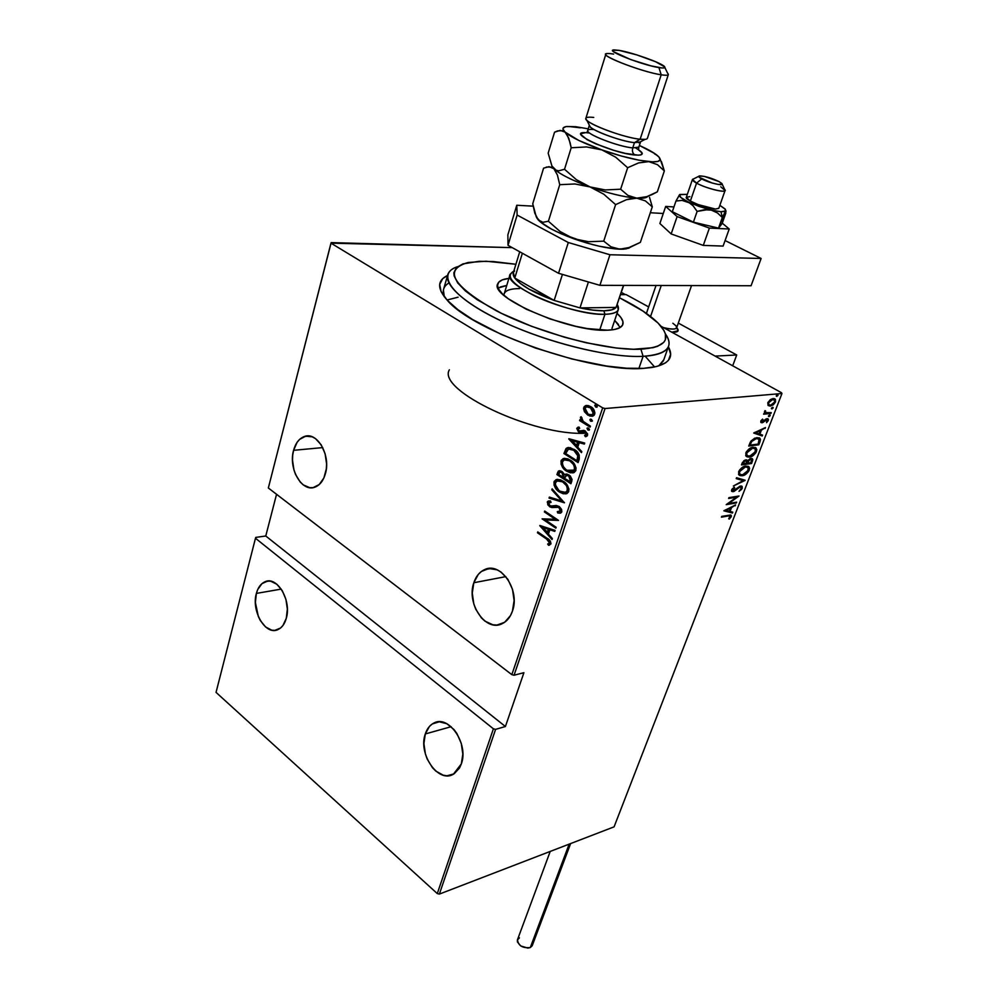 <?xml version="1.0" encoding="UTF-8"?>
<svg xmlns="http://www.w3.org/2000/svg" width="998" height="998" viewBox="0 0 998 998"><rect width="100%" height="100%" fill="white"/><g stroke="black" fill="none" stroke-linecap="round" stroke-linejoin="round"><path stroke-width="1.5" d="M668.423 346.618C665.94 352.257 657.495 355.488 643.099 356.323L640.916 349.188C606.984 350.984 539.955 333.394 496.505 310.877C452.393 285.865 442.937 269.747 468.137 262.499L486.001 261.227L515.916 264.27L493.486 261.563L479.14 261.301L462.985 263.884L456.498 267.564L453.878 272.741L454.102 275.847L457.72 282.945L465.505 291.029L477.294 299.787L501.495 313.372L531.535 326.296L564.419 337.199L586.25 342.788L616.415 348.04L633.53 349.263L653.004 347.691L657.607 346.294L663.795 342.326L665.354 339.807L665.392 333.843L663.92 330.475L658.131 323.115L643.024 311.114L619.533 297.778C638.982 307.446 652.667 316.79 660.576 325.772C671.679 339.532 665.13 347.329 640.916 349.188L643.099 356.323C666.876 354.452 674.311 346.967 665.392 333.856C668.897 338.759 669.895 343.013 668.423 346.618L663.42 360.827L658.717 365.942L663.795 359.754M668.373 346.768C674.224 357.471 668.71 364.382 651.819 367.489L643.585 368.349L656.759 366.491L665.666 362.773L668.448 360.278L670.644 354.203L668.373 346.768M473.825 582.732C475.959 576.345 479.502 571.991 484.467 569.671C500.584 561.175 520.432 590.13 512.436 611.113C510.327 617.176 506.934 621.355 502.268 623.65C485.864 632.545 466.116 603.678 473.825 582.732L505.861 576.619L473.825 582.732L472.266 593.111L473.825 604.015L475.722 609.167L481.398 617.899L484.966 621.143L492.9 624.798L496.979 625.047L504.576 622.315L510.452 615.641L512.436 611.113L514.107 600.547L512.51 589.381L507.907 579.364L501.033 572.079L497.079 569.821L488.895 568.498L481.398 571.467L478.267 574.436L473.825 582.732M425.298 733.954C426.994 728.802 429.776 725.209 433.643 723.176C448.501 714.144 469.01 743.909 461.326 763.919L453.354 774.248C438.234 783.58 417.875 753.889 425.298 733.954L451.158 726.694L425.298 733.954L423.901 743.61L425.41 754.026L427.194 759.041L432.496 767.736L435.839 771.105L443.237 775.209L447.029 775.783L454.078 773.837L459.504 768.023L461.326 763.919L462.823 754.101L461.288 743.448L456.972 733.63L453.965 729.538L446.867 723.725L439.257 721.791L432.296 723.962L429.402 726.494L425.298 733.954M256.374 593.411C258.02 587.423 260.902 583.531 265.044 581.734C277.157 575.746 291.778 600.609 286.289 618.298C284.642 624.062 281.848 627.842 277.893 629.626C265.593 635.801 251.084 611.063 256.374 593.411L281.249 589.094L256.374 593.411L255.388 602.455L258.32 616.465L260.353 620.569L265.58 626.956L271.706 630.162L274.812 630.387L280.538 628.029L282.921 625.521L286.289 618.298L287.349 609.117L285.939 599.399L282.259 590.666L276.895 584.279L270.708 581.21L267.601 581.086L261.95 583.63L257.733 589.494L256.374 593.411M293.587 450.323C295.595 443.087 299.163 438.496 304.265 436.55C317.115 431.148 331.049 455.338 325.398 473.701C323.377 480.687 319.934 485.153 315.044 487.099C302.02 492.725 288.148 468.673 293.587 450.323L322.753 447.591L293.587 450.323L292.726 455.026L292.489 459.978L293.936 469.908L295.558 474.512L300.311 482.146L303.267 484.891L309.779 487.673L313.085 487.623L319.21 484.554L323.863 478.005L326.321 468.935L326.583 463.883L325.111 453.741L321.219 444.859L315.53 438.646L312.274 436.837L305.613 436.188L299.575 439.432L297.08 442.376L293.587 450.323M602.68 407.87L511.837 674.66L268.337 487.997L330.962 243.163L602.68 407.87L330.962 243.163L512.248 247.641L331.174 242.614L268.337 487.997L511.837 674.66L514.057 675.222L605.062 408.531L781.958 393.524L614.082 826.843L439.382 894.083L495.594 729.363L505.412 726.507L523.913 672.689L514.057 675.222L523.913 672.689L505.412 726.507L495.594 729.363L493.399 728.802L437.286 893.584L216.042 692.375L255.476 538.246L493.399 728.802L255.476 538.246L255.75 537.411L265.767 536.001L255.75 537.411L255.476 538.246L216.042 692.375L437.286 893.584L493.399 728.802L495.594 729.363L439.382 894.083L437.286 893.584L439.382 894.083L614.082 826.843L781.958 393.524L605.062 408.531L602.68 407.87L605.062 408.531L514.057 675.222L511.837 674.66L602.68 407.87M595.656 407.059L596.904 407.209L597.216 406.298L595.07 405.001L595.656 407.059L596.405 406.997L595.519 405.3L594.771 405.363L595.656 407.059L597.203 406.847L596.305 405.151L595.157 404.951L596.405 406.997L595.656 407.059M590.841 421.281L592.413 420.819L590.666 419.135L589.93 419.734L590.479 421.006L591.589 421.218L590.704 419.534L589.955 419.597L590.841 421.281L592.375 421.081L591.49 419.397L590.342 419.197L591.589 421.218L590.841 421.281M587.897 430.013L589.119 430.175L589.431 429.277L587.298 427.955L587.897 430.013L588.633 429.938L587.76 428.242L587.011 428.317L587.897 430.013L589.419 429.814L588.533 428.13L587.385 427.917L588.633 429.938L587.897 430.013M568.798 438.97L581.46 452.618L581.809 451.607L577.73 447.216L579.252 442.688L584.354 444.085L584.703 443.062L568.872 438.733L581.46 452.618L581.809 451.607L577.73 447.216L579.252 442.688L584.354 444.085L584.703 443.062L568.798 438.97M566.639 471.181L570.32 472.803L574.087 472.528L575.734 470.769L576.058 467.962L574.499 464.22L571.442 460.926L567.837 458.855L564.007 458.394L561.325 460.228L561.063 464.195L563.371 468.311L567.388 471.081C563.608 469.01 561.737 465.592 561.762 460.851L561.013 460.939C560.988 465.692 562.86 469.097 566.639 471.181L573.887 472.615L575.883 470.407C575.958 465.629 574.087 462.186 570.282 460.115L563.097 458.643L561.013 460.939L564.706 458.319L562.061 460.14L561.625 463.297L563.633 467.625L567.388 471.081L566.639 471.181M559.591 492.126L563.234 493.773L566.964 493.548L568.598 491.827L568.922 489.032L567.363 485.302L564.332 482.009L560.764 479.913L556.984 479.414L554.314 481.198L554.065 485.128L556.348 489.245L560.34 492.026C556.597 489.918 554.738 486.513 554.763 481.809L554.015 481.909C553.99 486.612 555.849 490.018 559.591 492.126L566.827 493.611L568.735 491.465C568.81 486.712 566.964 483.294 563.184 481.186L556.011 479.676L554.015 481.909L557.52 479.352L555.063 481.098L554.626 484.23L556.622 488.546L560.34 492.026L559.591 492.126M561.824 511.862L561.562 509.367L559.354 506.622L556.397 505.487L550.385 506.061L548.563 503.541L549.399 502.418L551.058 502.381L550.497 500.971L547.503 501.62L547.815 504.863L550.21 507.059L557.233 506.747L559.466 507.92L560.402 510.889L557.308 511.612L557.72 512.96L559.99 513.209L561.824 511.862L559.042 506.41L549.898 505.786L548.638 503.154L551.058 502.381L550.497 500.971L548.201 501.083L547.266 502.094L549.649 506.722L551.944 507.558L558.73 507.296L560.402 510.889L557.308 511.612L557.72 512.96L560.776 513.022L561.824 511.862M539.806 525.721L552.019 539.519L552.343 538.546L548.413 534.117L549.873 529.788L554.776 531.385L555.1 530.412L539.881 525.497L552.019 539.519L552.343 538.546L548.413 534.117L549.873 529.788L554.776 531.385L555.1 530.412L539.806 525.721M546.517 539.007L549.486 541.839L549.399 543.199L547.665 544.035L548.538 545.295L550.958 543.922L550.335 541.091L537.747 531.897L537.448 532.782L547.266 538.883L537.448 532.782L546.517 539.007L549.574 542.875L547.665 544.035L548.538 545.295L550.958 543.922C550.709 541.153 549.374 539.244 546.954 538.221L537.747 531.897L537.448 532.782L538.309 532.296L546.517 539.007M556.16 527.293L545.32 519.946L558.506 520.37L544.708 511.063L544.409 511.949L555.262 519.284L542.101 518.848L555.861 528.179L556.16 527.293L545.32 519.946L558.506 520.37L544.708 511.063L544.409 511.949L555.262 519.284L542.101 518.848L555.861 528.179L556.16 527.293M564.456 502.817L552.131 488.858L551.794 489.843L561.799 500.909L549.374 497.104L549.037 498.089L564.456 502.817L552.131 488.858L551.794 489.843L561.799 500.909L549.374 497.104L549.037 498.089L564.456 502.817M570.918 483.731L572.066 479.464L570.27 475.971L567.375 474.175L564.706 474.699L560.851 470.944L558.306 471.218L556.896 474.574L570.918 483.731L571.879 480.899L569.01 474.948L564.706 474.699L562.111 471.592L558.83 470.856L556.896 474.574L570.918 483.731M579.214 459.267L579.177 454.876L575.796 450.585L570.195 447.64L566.003 448.601L563.932 453.529L578.091 462.585L579.214 459.267C579.701 454.614 578.004 451.308 574.124 449.374L567.213 447.74L563.932 453.529L578.091 462.585L579.214 459.267M580.499 431.348L582.358 430.824L579.102 431.061L578.079 429.053L579.676 428.254L579.002 427.032L576.744 428.416L578.403 431.735L580.574 432.67L585.077 431.947L586.35 434.08L584.603 435.415L585.364 436.675L587.198 435.926L587.61 433.893L584.479 430.55L578.877 430.899L578.017 429.365L579.676 428.254L579.002 427.032L576.807 428.229L579.015 427.069M590.105 427.107L590.429 426.171L583.007 421.243L581.709 419.347L582.034 417.925L580.711 416.977L581.447 420.607L579.9 419.659L579.589 420.595L590.105 427.107L590.429 426.171L583.331 421.543L581.098 416.702L580.424 417.414L581.447 420.607L579.9 419.659L579.589 420.595L590.105 427.107M584.441 411.712L589.618 415.991L592.475 416.216L594.172 415.218L594.92 413.01L594.147 410.215L591.54 407.196L588.645 405.675L586.113 405.5L584.217 406.61L583.543 408.581L584.441 411.712L585.19 411.65L584.491 407.446L583.755 407.508L584.441 411.712L587.81 415.131L592.999 416.066L594.708 414.207C594.87 410.64 593.523 408.107 590.679 406.61L585.464 405.675L584.491 407.446L586.924 405.425L584.491 407.446L585.19 411.65L584.441 411.712M781.609 392.788L660.925 326.184L781.609 392.788M276.546 494.297L265.767 536.001L505.412 726.507L265.767 536.001L276.546 494.297M768.036 405.338L770.269 406.099L773.363 404.764L775.496 401.969L775.446 399.4L773.176 398.539L770.169 399.774L767.799 402.893L768.161 405.475L770.269 406.099L775.496 401.969L775.259 399.175L773.176 398.539L770.169 399.774L767.886 402.668L768.036 405.338M770.93 413.459L771.254 412.636L765.915 412.835L765.067 410.627L764.368 412.149L764.992 413.259L763.57 414.195L770.93 413.459L763.782 413.659L770.93 413.459L771.254 412.636L765.503 412.573L765.067 410.627L764.992 413.259L763.57 414.195L770.93 413.459M760.788 421.119L760.95 422.516L762.31 422.728L767.1 419.509L766.539 422.678L768.435 419.372L766.09 418.923L762.297 421.942L761.624 421.293L762.572 419.123L760.95 420.782L760.9 422.478L762.01 422.765L767.337 419.659L766.539 422.678L768.323 420.532L768.198 418.985L767.025 418.649L762.297 421.942L761.686 421.044L762.572 419.123L760.788 421.119M759.952 441.865L760.476 439.469L759.752 438.134L754.812 438.134L750.983 441.054L748.712 446.056L758.817 444.809L759.952 441.865L759.179 441.415L758.043 444.347L758.817 444.809L759.952 441.865L759.989 438.347L756.933 437.598L750.983 441.054L748.712 446.056L758.817 444.809L748.937 445.482L758.043 444.347L759.179 441.415L759.952 441.865M751.594 463.521L752.816 459.654L750.845 458.431L747.552 460.639L746.08 459.853L743.847 460.714L741.477 464.918L751.594 463.521L741.714 464.32L751.594 463.521L752.467 458.843L750.845 458.431L747.552 460.639L745.805 459.878L742.163 463.134L741.477 464.918L751.594 463.521M745.044 480.437L736.561 477.718L736.225 478.603L743.148 480.624L733.38 486.001L745.132 480.238L736.561 477.718L736.225 478.603L743.148 480.624L733.38 486.001L745.044 480.437M736.649 502.156L728.702 503.491L739.031 496.006L728.914 497.653L728.602 498.451L736.599 497.154L726.22 504.651L736.349 502.955L736.649 502.156L728.702 503.491L739.031 496.006L728.914 497.653L728.602 498.451L736.599 497.154L726.22 504.651L736.349 502.955L736.649 502.156M728.166 515.978L730.287 516.128L728.69 518.748L729.276 519.085L731.285 516.677L730.598 514.993L721.716 516.378L721.417 517.176L728.166 515.978L727.417 515.517L721.666 516.527L727.417 515.517L730.212 516.016L728.69 518.748L729.276 519.085L731.285 516.677L731.222 515.28L721.716 516.378L721.417 517.176L728.166 515.978M723.849 510.826L732.457 513.022L732.782 512.161L730.049 511.463L731.534 507.608L735.588 504.926L723.849 510.826L732.457 513.022L732.782 512.161L730.049 511.463L731.534 507.608L735.588 504.926L723.849 510.826M742.287 488.209L742.05 486.338L740.104 486.138L733.043 490.916L732.607 489.956L734.64 487.847L734.303 487.186L732.183 488.945L731.522 490.879L734.017 491.453L740.254 486.824L741.339 488.147L739.019 491.34L741.626 489.344L742.15 486.438L740.578 486.026L734.99 490.093L732.707 490.729L734.303 487.186L731.659 489.856L731.759 491.378L733.181 491.702L740.254 486.824L741.19 487.061L741.265 488.359L739.019 491.34L742.287 488.209M742.15 475.747L745.805 474.25L748.625 471.43L749.61 468.336L748.737 466.59L744.071 466.503L739.705 469.796L738.532 474.387L739.855 475.572L742.15 475.747C744.695 475.609 747.065 473.738 749.273 470.133L748.987 466.839L745.843 466.041C743.273 466.141 740.865 468.037 738.62 471.73L738.894 474.936L742.15 475.747M749.348 457.084L753.003 455.612L755.823 452.793L756.833 449.674L755.673 447.678L751.294 447.715L746.492 451.607L745.731 455.637L747.053 456.872L749.348 457.084C751.881 456.984 754.263 455.125 756.484 451.495L756.172 448.09L753.078 447.279C750.508 447.341 748.088 449.225 745.83 452.942L746.13 456.248L749.348 457.084M753.715 433.032L762.223 435.989L762.572 435.091L759.865 434.155L761.412 430.138L765.491 427.556L753.715 433.032L762.223 435.989L762.572 435.091L759.865 434.155L761.412 430.138L765.491 427.556L753.715 433.032M769.021 416.653L770.119 415.118L768.622 415.692L769.021 416.653L768.46 416.341L770.119 415.118L768.51 415.904L769.021 416.653M772.003 408.955L773.101 407.409L771.591 407.982L772.003 408.955L771.442 408.644L773.101 407.421L771.491 408.194L772.003 408.955M776.856 396.393L777.953 394.846L776.444 395.408L776.856 396.393L776.294 396.094L777.941 394.846L776.344 395.62L776.856 396.393M447.578 275.448L442.713 278.642L439.681 284.43L441.128 291.678L447.191 300.173L457.77 309.58L472.565 319.51L501.395 334.467L535.689 348.115L571.941 358.993L606.372 366.017L626.582 368.212L643.585 368.349C592.8 373.252 472.902 331.498 447.254 300.236C437.012 288.684 437.124 280.426 447.578 275.448M448.925 282.945C443.524 286.226 441.977 290.817 444.285 296.743L443.399 289.931L447.952 274.138C449.237 270.895 452.418 268.412 457.521 266.691C435.951 273.577 450.759 296.107 496.63 318.736C542.238 341.391 608.917 358.282 643.099 356.323L638.87 368.524L643.099 356.323C613.084 357.933 558.094 345.508 513.858 326.62C469.534 307.746 443.199 285.84 447.952 274.138M458.094 297.179L447.042 300.011L458.094 297.179M654.601 366.977L645.407 356.486L654.601 366.977M567.874 470.283L574.137 470.12M730.586 514.993L731.285 516.677L730.324 516.64L730.586 514.993M729.937 515.841L727.417 515.517M734.615 505.4L735.252 505.799L734.615 505.4M730.898 507.221L731.534 507.608L730.898 507.221M730.711 507.308L729.289 510.988L730.049 511.463L729.289 510.988L730.711 507.308M731.933 511.949L732.457 513.022L724.012 510.589L731.696 512.56L731.933 511.949M725.858 510.39L730.336 508.194L729.713 507.807L730.336 508.194L729.164 511.238L725.222 509.99L730.336 508.194L729.164 511.238L725.858 510.39M735.651 502.331L736.349 502.955L727.093 503.903L735.651 502.331M735.838 496.692L728.839 497.827L735.838 496.692M737.435 496.268L736.374 497.016L737.435 496.268M739.506 486.375L740.254 486.824L739.506 486.375M733.43 490.904L732.42 491.241L733.181 491.702L731.659 491.241L733.43 490.904M733.942 487.423L734.64 487.847L733.942 487.423M731.908 489.332L732.669 489.793L731.908 489.332M732.707 490.729L731.871 489.407L732.22 490.43M741.427 486.026L741.526 487.748L741.427 486.026M744.271 479.988L743.048 480.562L744.271 479.988M742.387 480.163L736.312 478.391L742.387 480.163M748.026 466.191L749.273 470.133L748.263 470.22L748.388 466.577M743.211 474.786L741.377 475.285L743.211 474.786M738.894 473.501L738.907 471.081L739.68 471.543L745.531 466.852L743.847 466.59L746.704 466.615M747.19 466.952L744.758 466.39L748.038 467.476L748.238 470.308L742.462 474.948L739.93 474.337L738.907 471.056L739.169 473.875L739.992 474.387L739.169 473.875M746.629 459.891L747.552 460.639L746.629 459.891M751.744 458.444L752.554 461.014L751.781 460.552L750.82 463.06L751.918 458.706M746.566 462.361L747.402 460.552L746.354 462.91L747.34 462.823L746.566 462.361M751.07 459.267L749.76 458.781L751.506 459.517L750.87 462.847L746.354 462.91L747.128 463.371L750.409 458.843M746.08 460.727L744.733 460.24L746.467 460.951L746.092 463.509L742.063 463.496L742.475 462.398L742.063 463.496L742.836 463.958L745.431 460.315M743.26 462.835L742.487 462.386L743.26 462.835L744.92 460.851L746.579 461.101L746.092 463.509L742.836 463.958L743.26 462.835M748.113 461.088L747.34 460.639L748.113 461.088L749.96 459.404L751.631 459.704L750.87 462.847L747.128 463.371L748.113 461.088M755.187 447.441L756.484 451.495L755.461 451.583L755.598 447.89M750.558 456.074L748.562 456.622L750.558 456.074M746.092 454.764L746.105 452.306L746.891 452.768L752.754 448.102L750.87 447.89L753.278 447.665M754.363 448.202L751.981 447.64L755.224 448.751L755.436 451.657L749.648 456.273L747.153 455.637L746.13 452.256L746.379 455.175L747.228 455.699L746.379 455.175M759.066 437.76L759.179 441.415L759.066 437.76M749.298 444.646L750.346 442.102L749.298 444.646L750.072 445.108L749.298 444.646M758.118 438.496L755.823 437.972L758.917 438.958L759.341 440.305L758.106 444.11L750.072 445.108L751.756 441.428L756.609 438.421L754.401 438.309L756.808 437.947M750.334 444.434L749.56 443.973L750.334 444.434L751.756 441.428L751.032 441.004L751.756 441.428L756.047 438.509L759.104 439.207L758.106 444.11L750.072 445.108L750.334 444.434M764.418 428.03L765.142 428.454L764.418 428.03M760.688 429.714L761.412 430.138L760.688 429.714M760.601 429.751L759.079 433.706L759.865 434.155L759.079 433.706L760.601 429.751M761.736 434.804L762.223 435.989L753.777 432.87L761.449 435.54L761.736 434.804M755.711 432.708L760.214 430.674L759.49 430.263L760.214 430.674L758.991 433.856L754.987 432.284L760.214 430.674L758.991 433.856L755.711 432.708M762.36 419.285L762.983 419.634L762.36 419.285M761.025 420.669L761.686 421.044L761.025 420.669M767.512 418.661L768.323 420.532L767.512 418.661M766.701 419.484L765.953 419.035L766.701 419.484M767.038 419.497L766.402 419.098M765.304 419.434L765.94 419.796L765.304 419.434M764.131 420.607L764.767 420.969L764.131 420.607M762.534 421.892L763.283 422.316L762.534 421.892M762.397 421.929L761.225 422.316L762.01 422.765L760.788 422.329L762.397 421.929M769.446 415.031L770.182 415.742L768.448 416.166L769.446 415.031M765.029 410.665L765.666 411.026L765.029 410.665M764.668 411.151L765.354 411.538L764.668 411.151M772.427 407.321L773.163 408.032L771.429 408.456L772.427 407.321M774.361 398.639L774.81 401.221L774.436 398.713M774.76 401.558L775.496 401.969L774.76 401.558M768.822 405.662L771.279 405.126L769.47 405.65L770.269 406.099L768.248 405.562M773.65 399.425L772.065 398.938L774.448 399.874L774.598 402.057L770.593 405.263L769.009 404.776L768.086 402.194L768.797 402.593L772.864 399.387L771.267 399.1L773.313 399.163M768.223 404.34L767.799 402.918L769.009 404.776M777.28 394.759L778.016 395.482L776.282 395.907L777.28 394.759M745.531 466.852L748.263 467.788L747.702 471.368L743.884 474.549L740.391 474.686L739.406 472.84L740.217 470.47L742.524 468.099L745.531 466.852M752.754 448.102L755.474 449.088L754.912 452.718L751.082 455.899L747.577 455.974L746.616 454.078L747.627 451.408L752.754 448.102M772.864 399.387L774.81 400.697L774.223 402.805L772.115 404.789L769.408 405.088L768.572 403.666L769.171 401.832L772.864 399.387M548.401 543.91L549.499 545.145L548.538 545.295L549.274 545.17L548.401 543.91L547.665 544.035L550.31 542.75L549.574 542.875L550.31 542.75L547.278 538.895M548.251 539.594L550.085 541.39L550.023 543.199M549.886 543.286L548.775 543.785M554.888 531.048L549.873 529.788L554.888 531.048M552.256 538.82L540.691 525.759L552.256 538.82M549.05 529.165L547.902 532.57L549.05 529.165L543.211 527.281L549.05 529.165M542.475 527.406L548.301 529.289L547.154 532.695L547.902 532.57L542.475 527.406L548.301 529.289L547.154 532.695L542.475 527.406M556.023 527.68L542.101 518.848L556.023 527.68M556.011 519.16L544.409 511.949L545.282 511.45L556.011 519.16M558.493 520.42L545.32 519.946L558.493 520.42M558.468 512.847L557.72 512.96L558.468 512.847L558.131 511.749L558.468 512.847M559.741 511.662L561.138 510.776L560.402 510.889L561.138 510.776L559.466 507.184L556.198 506.772M553.129 507.433L549.649 506.722L550.397 506.61L548.014 501.994L547.266 502.094L549.149 500.909L547.927 502.331L548.563 504.751L550.946 506.947L553.004 507.446M551.008 502.231L550.06 502.343M552.655 506.198L553.566 505.986M555.437 505.512L554.489 505.736M556.547 506.71L557.62 506.622M558.356 506.697L559.105 506.972M559.853 507.471L561.2 509.691L560.152 511.6M564.419 502.468L549.037 498.089L550.01 497.303L549.786 497.977L564.419 502.468M562.535 500.809L551.794 489.843L552.643 489.432L562.535 500.809M566.078 493.835L560.34 492.026L565.242 493.848M558.743 480.612L563.146 481.697L567.026 485.377L568.186 489.831L567.45 491.503L565.629 492.476M565.08 492.538L568.024 490.455C568.186 486.55 566.714 483.731 563.62 481.997L562.884 482.096C565.978 483.83 567.438 486.65 567.288 490.554L565.654 492.363L559.89 491.216C556.834 489.469 555.362 486.662 555.449 482.795L557.208 480.936L563.62 481.997L558.543 480.649M571.081 483.244L556.896 474.574L557.645 474.487L558.306 472.491L557.558 472.59L559.703 470.719L557.645 474.487L571.081 483.244M565.442 474.611L566.44 474.025L565.442 474.611M567.176 475.31L569.434 475.759L571.081 477.705L570.532 481.772L570.981 480.412L569.434 475.759L568.698 475.859L569.434 475.759M568.361 475.285L569.047 475.535M560.963 471.942L563.845 473.663L563.858 477.418L562.573 472.428L560.577 472.029M558.63 474.599L559.99 472.104L562.573 472.428L561.837 472.516L563.321 476.907L564.07 476.807L563.109 477.518L563.858 477.418L558.63 474.599L559.678 472.291L561.437 472.291L563.396 474.324L563.109 477.518L558.63 474.599M564.556 478.454L566.34 475.447L568.698 475.859L570.245 480.512L570.981 480.412L569.783 481.872L570.532 481.772L564.556 478.454L565.891 475.709L568.299 475.634L570.532 478.479L569.783 481.872L564.556 478.454M573.039 472.865L567.388 471.081L572.328 472.865M565.791 459.604L570.719 460.939L574.474 464.868L575.247 469.11L572.727 471.48M572.054 471.567L575.147 469.422C575.31 465.48 573.838 462.66 570.719 460.939L569.97 461.026C573.089 462.748 574.574 465.579 574.411 469.509L572.715 471.368L566.939 470.258C563.858 468.536 562.373 465.729 562.473 461.825L564.307 459.903L570.719 460.939L565.691 459.629M578.241 462.124L563.932 453.529L567.039 448.227L566.29 448.314L568.635 447.466L566.502 448.851L564.681 453.441L578.241 462.124M569.621 448.838L574.549 450.21L577.717 453.167M569.683 448.826L574.549 450.21L573.8 450.298L578.79 456.061L578.353 458.606M577.954 453.541L578.79 456.061L578.042 456.148L578.79 456.061L578.104 459.392L576.944 460.727L565.679 453.529L568.423 449.05L573.8 450.298L578.042 456.148L577.355 459.479L578.104 459.392L576.944 460.727L578.104 459.392M584.441 443.823L579.252 442.688L584.441 443.823M581.684 451.969L569.584 438.933L581.684 451.969M578.378 442.164L577.168 445.732L578.378 442.164L572.316 440.505L578.378 442.164M571.567 440.58L577.63 442.239L576.432 445.819L577.168 445.732L571.567 440.58L577.63 442.239L576.432 445.819L571.567 440.58M583.581 430.35L581.609 430.899L585.339 430.974L587.572 435.253L585.364 436.675L586.051 436.6L584.603 435.415L587.011 434.392L585.502 435.24M584.953 435.39L586.1 436.588L585.352 435.34L586.238 435.165M585.077 431.947L587.011 434.392L585.814 431.872L583.98 431.598L585.077 431.947M578.004 427.506L577.605 429.664L579.589 431.959L577.543 428.154L576.807 428.229L578.84 432.034L580.574 432.67L584.641 431.535M578.69 427.156L577.805 427.269M586.088 432.072L587.061 433.606L586.624 434.941M583.319 430.412L582.358 430.824M582.009 430.999L581.273 431.261M590.255 426.67L579.589 420.595L580.499 420.021L590.255 426.67M582.183 420.545L581.447 420.607L582.183 420.545L581.173 417.351L580.424 417.414L581.347 417.027L582.183 420.545M592.363 416.241L587.81 415.131L588.546 415.068L585.19 411.65L588.546 415.068L592.276 416.241M588.97 406.673L593.486 409.804L594.309 412.436L593.71 414.145M593.136 414.644L591.614 415.006L594.147 413.347L591.115 407.496L587.672 406.685M585.04 408.307L586.4 406.885L591.115 407.496L590.367 407.558L593.398 413.421L594.147 413.347L592.001 414.894L588.134 414.195L585.04 408.307L586.624 406.81L591.028 408.007L593.461 411.55L592.4 414.706L588.471 414.382L585.751 411.862L585.04 408.307M562.884 482.096L566.278 485.477L567.326 487.91L567.039 491.128L564.88 492.575L562.336 492.401L558.955 490.542L555.325 484.766L555.562 482.496L556.884 481.086L559.903 480.774L562.884 482.096M569.97 461.026L573.401 464.407L574.586 467.513L574.162 470.083L571.979 471.58L569.409 471.43L566.003 469.584L563.546 466.889L562.336 463.821L562.585 461.525L563.92 460.09L566.964 459.741L569.97 461.026M565.679 453.529L568.536 449.013L573.8 450.298L577.867 455.15L576.944 460.727L565.679 453.529M504.277 293.524L504.277 293.537C505.761 290.268 510.839 288.622 519.534 288.584M607.458 330.201C570.694 332.608 488.371 297.242 497.827 283.669C499.012 280.862 502.705 279.103 508.893 278.392L502.318 279.877L498.751 282.185L497.515 285.353L498.713 289.27L502.343 293.799L508.319 298.776L526.358 309.243L550.035 318.948L575.409 326.234L587.385 328.579L607.458 330.201L614.756 329.44L619.858 327.681L622.602 325.024L622.939 321.581L620.893 317.501L617.038 313.347C622.004 317.875 623.9 321.668 622.74 324.737C621.267 328.055 616.165 329.876 607.458 330.201M506.735 285.49L498.114 288.073M449.374 369.796C436.463 390.305 534.292 436.588 586.15 433.182M620.17 327.494L614.681 320.37L618.511 324.562M505.886 285.603L500.16 287.025M612.011 328.354L618.236 309.779C616.976 312.599 612.547 314.096 604.938 314.295C616.677 313.834 620.768 310.603 617.251 304.602L618.236 309.779M616.764 306.037L616.078 307.421C614.344 309.542 610.277 310.665 603.877 310.802L604.938 314.295L599.711 330.026L604.938 314.295C573.139 315.967 502.156 285.665 510.153 274.25L513.808 271.157C505.188 276.059 512.311 284.38 535.165 296.144C557.071 306.66 588.059 314.669 604.938 314.295L603.877 310.802L611.737 309.854L616.078 307.421L579.975 307.895L593.024 310.129L603.877 310.802C597.365 310.877 589.406 309.904 579.975 307.895L554.152 300.423L514.768 278.055L520.17 283.345L528.99 289.133L554.152 300.423C533.805 292.826 520.669 285.366 514.768 278.055C512.648 275.061 512.585 272.691 514.581 270.969M623.688 285.391L616.078 307.421L623.451 285.391L616.078 307.421L579.975 307.895L588.421 281.972L579.975 307.895L554.152 300.423L514.768 278.055L522.366 253.243L514.768 278.055L513.371 272.591L519.721 251.783M562.435 274.413L554.152 300.423L562.435 274.413M676.781 327.381L677.355 328.492C679.364 331.249 677.517 332.484 671.804 332.197L678.091 330.812L676.656 327.743L678.091 330.812L671.804 332.197L677.442 331.523L678.104 329.739L677.393 328.542M626.133 294.61L648.663 306.91L626.133 294.61L620.594 294.635L626.133 294.61M678.303 323.09L736.711 354.989L732.694 365.792L736.711 354.989L715.117 356.099L736.711 354.989L678.303 323.09M720.793 186.788L725.072 190.543C724.685 193.063 705.324 188.036 696.567 183.121C706.946 188.959 729.401 193.961 724.635 189.408L721.953 183.682L719.022 181.574L721.766 183.432C725.134 186.638 709.129 183.046 701.706 178.904L696.567 183.121L690.366 201.072L696.567 183.121L692.45 179.44M672.839 323.24L675.983 325.81C677.954 329.39 673.8 330.001 663.508 327.618C670.993 329.49 675.372 329.565 676.632 327.831L691.539 285.578M661.25 285.49L650.559 316.491L661.25 285.49M698.725 176.322L693.66 178.867C691.34 179.316 692.313 180.725 696.567 183.121L701.706 178.904C698.65 177.207 697.951 176.209 699.586 175.898C704.837 176.06 711.312 177.956 719.022 181.574L704.413 176.409L699.074 176.022L699.373 177.394L712.148 183.008L718.31 184.468L722.09 184.156M621.317 292.451L625.284 294.61L620.594 294.635L625.284 294.61L621.317 292.451M550.222 851.431L517.488 939.717C518.236 945.705 522.515 948.325 530.287 947.564L569.147 844.146L530.287 947.564L532.196 945.73L570.619 843.572M532.258 945.593L530.287 947.564L527.855 948.088L520.707 945.942L517.426 941.925L517.401 939.954L519.434 937.858M532.246 943.459L532.296 945.443M663.283 213.485L650.309 212.749L663.283 213.485M533.132 206.162L516.777 205.251L517.126 215.069L568.299 242.514L609.953 254.752L761.125 258.47L725.084 240.555L761.125 258.47L751.07 285.74L599.898 285.328L751.07 285.74L761.125 258.47L609.953 254.752L599.898 285.328L609.953 254.752L568.299 242.514L558.543 273.277L599.898 285.328L558.543 273.277L508.007 245.296L558.543 273.277L568.299 242.514L517.126 215.069L508.007 245.296L517.126 215.069L516.777 205.251L507.87 234.842L508.007 245.296L507.87 234.842L516.777 205.251L533.132 206.162M725.035 211.863L725.608 210.965L720.98 211.738L722.315 217.464L725.608 210.965L725.82 213.098L722.09 223.614L718.535 228.13L693.398 222.142L697.128 211.401L704.251 209.755L711.287 210.091L717.412 212.923L722.315 217.464L718.535 228.13L725.035 211.863M718.81 208.27L715.416 209.044C706.472 208.744 684.266 199.75 686.312 197.292L689.83 196.631M726.082 211.239L725.01 208.931L719.857 205.314L725.371 209.355L725.022 211.389L720.98 211.738L722.315 217.464L717.412 212.923L711.287 210.091L720.98 211.738L707.819 209.617L697.128 211.401L693.111 205.788L687.996 201.833L699.174 206.461L711.287 210.091L682.058 200.398L675.97 201.022L672.328 211.701L675.97 201.022L679.563 194.66L680.836 197.517L687.996 201.833C681.285 198.477 678.478 196.082 679.563 194.66L687.335 194.336L679.788 194.485L675.97 201.022L682.058 200.398L687.996 201.833L693.111 205.788L697.128 211.401L693.398 222.142L718.535 228.13L722.09 223.614L725.82 213.098M693.398 222.142L672.328 211.701L693.398 222.142M725.072 190.543L718.785 208.37L715.416 209.044L698.101 204.578L690.092 200.922L686.325 197.267M703.291 245.408L709.391 228.08L729.214 229.004L723.113 246.082L703.291 245.408L671.167 233.931L659.878 223.515L665.678 206.424L659.878 223.515L671.167 233.931L677.106 216.591L671.167 233.931L703.291 245.408L723.113 246.082L729.214 229.004L722.253 223.165L729.214 229.004L709.391 228.08L703.291 245.408M673.949 206.935L665.678 206.424L677.106 216.591L709.391 228.08L677.106 216.591L665.678 206.424L673.949 206.935M638.633 142.751L645.107 139.371L640.13 139.233L634.466 142.639L640.541 141.916L634.466 142.639L632.757 147.904C631.959 151.197 632.695 153.567 634.965 155.014C609.653 152.906 560.963 129.341 588.87 132.971M605.823 54.279L585.913 118.201C582.345 122.005 622.652 137.699 640.13 139.233L661.2 74.788L640.13 139.233C644.421 139.683 646.841 139.408 647.365 138.41L668.311 74.65C667.862 75.411 665.491 75.461 661.2 74.788L658.93 67.577C642.001 65.07 603.678 49.888 614.169 49.912L619.172 50.387L612.972 50.187L613.645 51.734L630.724 59.581L650.921 65.843L661.811 67.939L663.795 67.964L664.818 66.966L655.561 61.701L636.799 54.902L619.172 50.387C632.071 52.445 660.639 62.562 664.331 66.404C665.94 67.989 664.144 68.388 658.93 67.577L661.2 74.788C667.45 75.723 669.596 75.224 667.625 73.278L664.868 67.54M594.109 129.578C589.519 129.104 587.398 129.578 587.76 130.988C588.159 135.104 619.222 146.806 632.757 147.904L638.832 147.13L640.541 141.916M626.033 248.901L640.354 242.389L652.293 206.848L649.498 197.342L652.293 206.848L640.354 242.389L629.888 247.404L619.82 249.188L611.001 246.83L603.715 241.142L588.558 241.728L581.036 240.755L566.639 235.578L560.103 231.499L548.401 221.244L542.862 222.304L540.38 221.581L536.313 217.003L532.732 203.779L543.586 168.163L532.732 203.779L534.828 213.26L538.421 220.096C544.297 225.985 556.023 232.185 573.601 238.697C591.876 245.096 607.283 248.589 619.82 249.188L611.001 246.83L603.715 241.142L615.616 204.615L603.715 241.142L588.558 241.728L573.601 238.697L560.103 231.499L548.401 221.244L559.741 184.692L548.401 221.244L542.862 222.304L538.159 219.809L540.33 221.905L551.258 228.991L561.612 233.956L586.337 242.863L598.887 246.144L615.354 248.914L626.033 248.901L630.624 247.13M543.586 168.163L549.062 166.654L553.878 168.712L557.42 175.062L559.741 184.692L574.935 183.969L590.067 186.938L603.778 194.211L615.616 204.615L626.495 199.675L636.712 198.165L645.394 200.897L652.293 206.848L645.394 200.897L636.712 198.165C624.149 197.117 608.605 193.375 590.067 186.938L603.778 194.211L615.616 204.615L626.495 199.675L631.759 198.402L643.648 198.066L647.852 196.307C646.667 197.928 642.949 198.54 636.712 198.165L627.917 195.396L620.644 189.208L605.25 189.932L590.067 186.938C571.866 180.301 559.803 174.226 553.878 168.712L557.42 175.062L559.741 184.692L574.935 183.969L590.067 186.938L576.382 179.677L564.519 169.273L558.768 170.795L556.198 170.296L551.944 166.055L548.164 153.143L554.551 132.21L557.42 130.938L562.76 130.688L578.84 140.469L601.856 149.887L621.367 156.025L639.244 160.241L652.617 161.863L657.994 161.402L660.127 159.742L658.967 157.035L654.638 153.492L639.381 145.458C647.615 149.139 653.553 152.445 657.171 155.351L658.643 156.698C662.335 160.79 659.054 162.437 648.8 161.626C636.225 160.266 620.581 156.349 601.856 149.887L615.704 157.197L627.655 167.726L638.57 162.923L648.8 161.626L657.457 164.658L664.344 170.945L660.09 158.894M546.38 167.053L551.582 167.128L553.878 168.712C559.803 174.226 571.866 180.301 590.067 186.938C608.605 193.375 624.149 197.117 636.712 198.165L627.917 195.396L620.644 189.208L627.655 167.726L638.57 162.923L648.8 161.626L657.457 164.658L664.344 170.945L661.449 161.576M536.737 217.789L538.159 219.809L536.737 217.789M627.605 248.128L619.82 249.188L623.638 249.151L629.089 248.09M641.664 197.928L636.712 198.165L646.804 196.668L641.664 197.928M652.043 194.585L646.804 196.668L657.32 191.853L664.344 170.945L657.32 191.853L652.043 194.585M588.234 128.829L575.796 126.721L566.003 126.596L563.171 127.993L562.984 129.116L565.118 132.135C561.799 128.979 562.348 127.095 566.752 126.484L575.796 126.721L588.234 128.829M637.685 149.164L642.213 153.131L640.841 154.915L638.433 155.189L625.422 153.405L613.67 150.299L596.043 143.962L586.999 139.608L580.961 134.568L581.273 133.545L585.315 132.734M657.183 155.351L654.526 153.867L657.171 155.351M580.474 127.819L570.769 126.709M570.12 142.714L571.193 147.766L586.562 146.943L601.856 149.887C583.468 143.25 571.218 137.325 565.118 132.135L568.785 138.273L571.193 147.766L564.519 169.273L558.768 170.795L556.198 170.296L551.944 166.055L548.164 153.143L554.551 132.21L560.165 130.364L565.118 132.135L567.126 134.68L570.12 142.714M590.067 186.938L576.382 179.677L564.519 169.273L571.193 147.766L586.562 146.943L601.856 149.887L615.704 157.197L627.655 167.726L620.644 189.208L605.25 189.932L590.067 186.938M589.356 125.249L587.76 130.339C584.791 133.657 618.161 146.731 632.757 147.904L634.466 142.639C620.132 141.442 587.248 128.705 589.356 125.249L590.155 126.808C594.222 131.574 622.191 141.579 634.466 142.639L640.13 139.233C625.409 137.911 591.627 125.835 586.799 120.197C584.441 117.589 586.749 116.666 593.735 117.44M607.57 53.53C594.808 53.543 640.866 71.906 661.2 74.788C643.722 72.318 602.592 56.898 605.873 54.129C606.385 53.331 608.955 53.306 613.595 54.079M635.776 148.053C644.658 153.268 644.396 155.588 634.965 155.014C632.695 153.567 631.959 151.197 632.757 147.904M491.253 568.436L484.467 569.671M438.584 721.816L433.643 723.176M269.211 581.036L265.044 581.734M309.567 436.089L304.265 436.55M742.15 486.438L741.502 486.051M748.987 466.839L748.213 466.378M752.467 458.843L751.818 458.469M756.172 448.09L755.386 447.64M759.989 438.347L759.216 437.897M761.761 421.78L760.975 421.331M765.503 412.573L764.718 412.124M775.259 399.175L774.46 398.738M548.638 543.698L549.387 543.561M559.703 511.625L560.452 511.512M548.201 501.083L548.95 500.984M556.011 479.676L556.759 479.576M565.654 492.363L566.402 492.251M558.83 470.856L559.579 470.769M565.504 474.187L566.253 474.1M563.097 458.643L563.845 458.556M572.715 471.368L573.463 471.268M567.213 447.74L567.962 447.665M580.973 431.198L581.722 431.124M582.233 430.6L582.982 430.525M585.464 405.675L586.213 405.612M592.001 414.894L592.737 414.831M497.827 283.669L497.615 284.368M504.102 294.136L510.153 274.25M646.417 313.434L656.023 285.478M686.275 197.392L692.412 179.54M625.384 294.61L621.342 292.402M587.011 132.285L587.71 130.538M643.648 198.066L645.793 196.98M638.832 147.13L638.558 149.226M586.799 120.197L590.155 126.808"/></g></svg>
